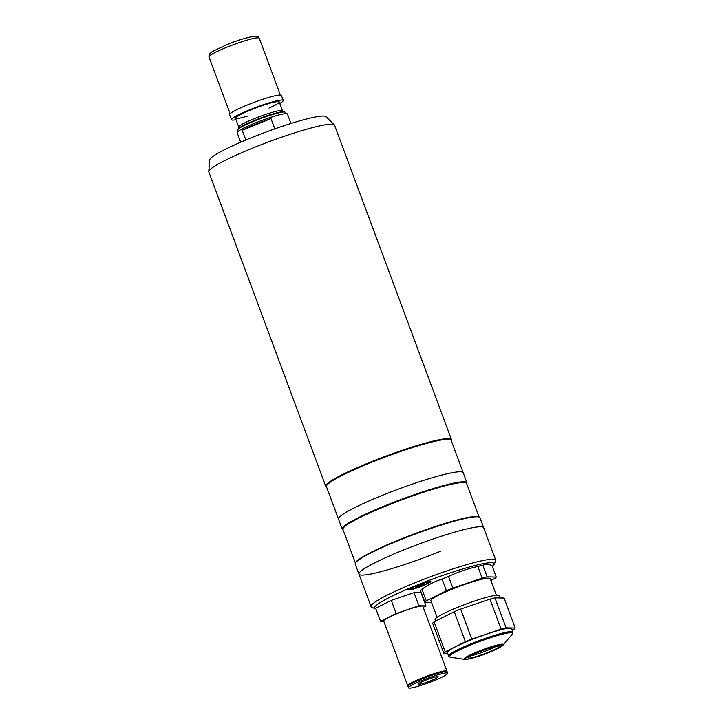 <?xml version="1.0" encoding="UTF-8"?>
<svg xmlns="http://www.w3.org/2000/svg" width="724" height="724" viewBox="0 0 724 724"><rect width="100%" height="100%" fill="white"/><g stroke="black" fill="none" stroke-linecap="round" stroke-linejoin="round"><path stroke-width="1.09" d="M375.937 608.993A63.848 6.978 -20.4 0 1 375.123 608.757L371.702 607.219A66.527 7.276 -20.4 0 1 371.041 606.603A66.527 7.276 -20.4 0 1 422.535 579.77A66.527 7.276 -20.4 0 1 492.836 559.254A66.527 7.276 -20.4 0 1 495.75 560.231A66.527 7.276 -20.4 0 1 495.65 561.118L494.067 564.512A63.848 6.978 -20.4 0 1 492.329 566.485M440.319 551.344A66.527 7.276 -20.4 0 1 358.959 574.114A66.527 7.276 -20.4 0 1 410.445 547.281A66.527 7.276 -20.4 0 1 480.754 526.764A66.527 7.276 -20.4 0 1 483.668 527.742L479.949 517.741A66.527 7.276 -20.4 0 0 479.297 517.135A66.527 7.276 -20.4 0 0 398.598 540.511A66.527 7.276 -20.4 0 0 355.339 563.227A66.527 7.276 -20.4 0 0 355.24 564.123L358.959 574.114A66.527 7.276 -20.4 0 1 402.318 550.511A66.527 7.276 -20.4 0 1 483.668 527.742L495.75 560.231M375.123 608.757A63.848 6.978 -20.4 0 1 420.662 583.68A63.848 6.978 -20.4 0 1 491.37 562.72A63.848 6.978 -20.4 0 1 494.067 564.512M409.223 589.888A11.801 1.294 159.6 0 0 421.694 586.241A11.801 1.294 159.6 0 0 430.834 581.481A11.801 1.294 159.6 0 0 430.318 581.309A11.801 1.294 159.6 0 0 417.839 584.947A11.801 1.294 159.6 0 0 408.707 589.716A11.801 1.294 159.6 0 0 409.223 589.888M408.2 685.972A20.924 2.29 -20.4 0 1 407.721 685.7A20.924 2.29 -20.4 0 1 421.359 678.279A20.924 2.29 -20.4 0 1 446.943 671.112A20.924 2.29 -20.4 0 1 446.762 671.628M407.721 685.7L383.639 620.948A20.924 2.29 -20.4 0 1 397.277 613.527A20.924 2.29 -20.4 0 1 422.861 606.359L446.943 671.112M408.752 685.456L408.707 685.338A19.874 2.172 -20.4 0 1 421.658 678.279A19.874 2.172 -20.4 0 1 445.966 671.483L446.011 671.601M434.092 680.641A20.924 2.29 -20.4 0 1 408.508 687.8A20.924 2.29 -20.4 0 1 422.137 680.379A20.924 2.29 -20.4 0 1 447.731 673.211A20.924 2.29 -20.4 0 1 434.092 680.641M408.508 687.8L408.019 686.488A20.924 2.29 -20.4 0 1 421.649 679.067A20.924 2.29 -20.4 0 1 447.242 671.899L447.731 673.211M425.051 680.442A10.733 1.177 -20.4 0 1 438.174 676.768A10.733 1.177 -20.4 0 1 431.178 680.569A10.733 1.177 -20.4 0 1 418.056 684.243A10.733 1.177 -20.4 0 1 425.051 680.442M423.223 607.318L425.965 605.934L418.888 605.78L396.173 613.5L380.543 621.373L383.829 621.445M380.543 621.373L375.656 608.25L391.295 600.377L414.01 592.657L421.087 592.811L425.965 605.934M391.295 600.377L396.173 613.5M414.01 592.657L418.888 605.78M496.383 595.237L490.202 578.612A31.639 3.457 159.6 0 0 488.818 578.15A31.639 3.457 159.6 0 0 455.378 587.906A31.639 3.457 159.6 0 0 430.889 600.667L437.079 617.301M490.872 580.413L494.836 578.422A38.363 4.19 159.6 0 0 496.266 577.073L487.143 576.874A38.363 4.19 159.6 0 0 482.148 578.141L452.853 588.096A38.363 4.19 159.6 0 0 446.427 590.712L426.255 600.866A38.363 4.19 159.6 0 0 424.825 602.214L431.522 602.359M424.825 602.214L420.499 590.585A38.363 4.19 159.6 0 1 421.929 589.236L426.255 600.866M421.929 589.236C428.228 584.702 434.952 581.318 442.102 579.082L446.427 590.712M442.102 579.082A38.363 4.19 159.6 0 1 448.527 576.467L452.853 588.096M448.527 576.467C457.867 572.005 467.632 568.684 477.822 566.512L482.148 578.141M477.822 566.512A38.363 4.19 159.6 0 1 482.817 565.245L487.143 576.874M482.817 565.245C485.415 564.159 488.465 564.231 491.949 565.444L496.266 577.073M448.599 656.016L447.323 652.596A34.336 3.756 -20.4 0 1 469.695 640.414A34.336 3.756 -20.4 0 1 511.687 628.658L512.963 632.079L512.447 634.007A33.802 3.692 159.6 0 0 471.451 644.704A33.802 3.692 159.6 0 0 450.247 657.139L448.599 656.016A34.336 3.756 -20.4 0 1 470.971 643.835A34.336 3.756 -20.4 0 1 512.963 632.079M435.604 621.083L435.052 619.608A34.336 3.756 -20.4 0 1 457.432 607.418A34.336 3.756 -20.4 0 1 499.424 595.671L500.284 597.988M434.065 621.862A38.363 4.19 -20.4 0 0 432.626 623.201L443.785 653.193A38.363 4.19 -20.4 0 1 445.215 651.844L434.065 621.862L454.229 611.699L465.387 641.69A38.363 4.19 -20.4 0 1 468.546 640.387A38.363 4.19 -20.4 0 1 471.813 639.084L460.663 609.092L489.958 599.137L501.108 629.129L471.813 639.084M454.229 611.699A38.363 4.19 -20.4 0 1 457.396 610.395A38.363 4.19 -20.4 0 1 460.663 609.092M496.031 646.423A16.634 1.819 -20.4 0 1 487.786 650.224A16.634 1.819 -20.4 0 1 470.781 655.817M488.528 652.224A16.634 1.819 -20.4 0 1 468.193 657.917A16.634 1.819 -20.4 0 1 479.035 652.016A16.634 1.819 -20.4 0 1 499.37 646.324A16.634 1.819 -20.4 0 1 488.528 652.224M506.103 627.853L494.945 597.87L504.076 598.069L515.226 628.052L506.103 627.853A38.363 4.19 -20.4 0 0 501.108 629.129M515.226 628.052A38.363 4.19 -20.4 0 1 513.796 629.4L512.257 630.179M443.785 653.193L447.577 653.274M465.387 641.69L445.215 651.844M489.958 599.137A38.363 4.19 -20.4 0 1 494.945 597.87M420.789 584.766L421.115 585.625L424.083 584.132L422.744 584.105L418.427 585.571L415.458 587.064L416.798 587.092L416.581 586.494M421.115 585.625L416.798 587.092M343.058 529.814L342.886 529.742A66.527 7.276 -20.4 0 1 342.235 529.126A66.527 7.276 -20.4 0 1 385.584 505.524A66.527 7.276 -20.4 0 1 466.935 482.754A66.527 7.276 -20.4 0 1 466.835 483.641L466.763 483.813M342.235 529.126L338.515 519.135A66.527 7.276 -20.4 0 1 381.865 495.533A66.527 7.276 -20.4 0 1 463.224 472.754L451.133 440.264A66.527 7.276 -20.4 0 0 369.783 463.043A66.527 7.276 -20.4 0 0 326.433 486.646L338.515 519.135A66.527 7.276 -20.4 0 1 381.865 495.533A66.527 7.276 -20.4 0 1 463.224 472.754L466.935 482.754M355.421 563.064L342.923 529.443A65.993 7.213 -20.4 0 1 385.919 506.031A65.993 7.213 -20.4 0 1 466.618 483.442L479.125 517.054M355.339 563.227L355.656 562.548A65.993 7.213 -20.4 0 1 398.562 540.023A65.993 7.213 -20.4 0 1 478.609 516.827L479.297 517.135M326.569 487.017L326.406 486.944A67.06 7.33 -20.4 0 1 325.746 486.329A67.06 7.33 -20.4 0 1 369.448 462.536A67.06 7.33 -20.4 0 1 451.459 439.577A67.06 7.33 -20.4 0 1 451.351 440.482L451.278 440.644M325.746 486.329L208.82 171.932A67.06 7.33 -20.4 0 1 208.774 171.552A67.06 7.33 -20.4 0 1 252.522 148.139A67.06 7.33 -20.4 0 1 334.316 124.863A67.06 7.33 -20.4 0 1 334.533 125.18L451.459 439.577M208.774 171.552L209.743 159.841A62.056 6.788 -20.4 0 1 250.233 138.175A62.056 6.788 -20.4 0 1 325.927 116.627L334.316 124.863M271.002 118.582A26.824 2.932 159.6 0 0 255.092 124.401A26.824 2.932 159.6 0 0 242.241 130.275L271.002 118.582L274.821 128.863M242.241 130.275L245.852 139.976M279.79 103.432A27.63 3.023 159.6 0 0 283.256 100.428L281.392 95.423A27.63 3.023 159.6 0 0 247.608 104.88A27.63 3.023 159.6 0 0 229.599 114.691L231.463 119.686A27.63 3.023 159.6 0 0 236.042 119.704M283.256 100.428A27.63 3.023 159.6 0 0 249.463 109.885A27.63 3.023 159.6 0 0 231.463 119.686M268.993 108.084A23.34 2.552 159.6 0 0 277.211 101.622A23.34 2.552 159.6 0 0 250.694 109.912A23.34 2.552 159.6 0 0 235.544 117.822A23.34 2.552 159.6 0 0 247.255 116.175M259.02 122.845L259.21 123.379M260.649 122.79L260.468 122.293M259.527 122.646L259.717 123.171M258.278 123.759L258.079 123.207M250.957 126.13L251.156 126.655M503.153 645.003C503.361 644.74 502.854 646.731 489.487 652.234C478.302 657.084 464.292 660.342 464.473 659.392A21.023 2.299 -20.4 0 1 477.65 651.654A21.023 2.299 -20.4 0 1 503.153 645.003L512.447 634.007M489.406 652.243A19.675 2.154 159.6 0 0 501.361 644.975A19.675 2.154 159.6 0 0 478.157 651.998A19.675 2.154 159.6 0 0 466.202 659.265A19.675 2.154 159.6 0 0 489.406 652.243M427.92 582.286A9.122 0.996 159.6 0 0 417.169 585.544A9.122 0.996 159.6 0 0 411.621 588.911A9.122 0.996 159.6 0 0 422.373 585.653A9.122 0.996 159.6 0 0 427.92 582.286M240.685 142.175L237.173 132.736L237.879 129.442A25.485 2.787 -20.4 0 1 254.233 121.062A25.485 2.787 -20.4 0 1 284.767 112.003L283.582 111.813A24.408 2.67 -20.4 0 0 254.323 120.492A24.408 2.67 -20.4 0 0 238.658 128.519L238.775 127.044A23.34 2.552 -20.4 0 1 253.988 118.763A23.34 2.552 -20.4 0 1 282.523 110.781L279.229 101.921M248.803 127.614A24.408 2.67 -20.4 0 1 246.024 128.365M237.173 132.736A26.824 2.932 -20.4 0 1 254.649 123.216A26.824 2.932 -20.4 0 1 287.455 114.039L284.767 112.003M243.427 129.795A25.485 2.787 -20.4 0 1 242.947 129.904M208.974 56.925L209.245 54.255L212.06 51.712L226.214 44.942C235.481 41.042 244.585 38.155 253.527 36.291C258.64 36.1 257.156 35.956 259.264 38.227A26.824 2.932 159.6 0 0 226.458 47.404A26.824 2.932 159.6 0 0 208.974 56.925L230.105 113.731M371.041 606.603L358.959 574.114M464.473 659.392L450.247 657.139M409.847 588.15L411.223 588.983C415.431 588.693 425.169 584.784 427.956 582.965L428.952 581.046M290.967 123.478L287.455 114.039M238.658 128.519L237.879 129.442M283.582 111.813L282.523 110.781M238.775 127.044L235.481 118.193M259.264 38.227L280.387 95.025M254.233 124.745L254.45 125.315"/></g></svg>
